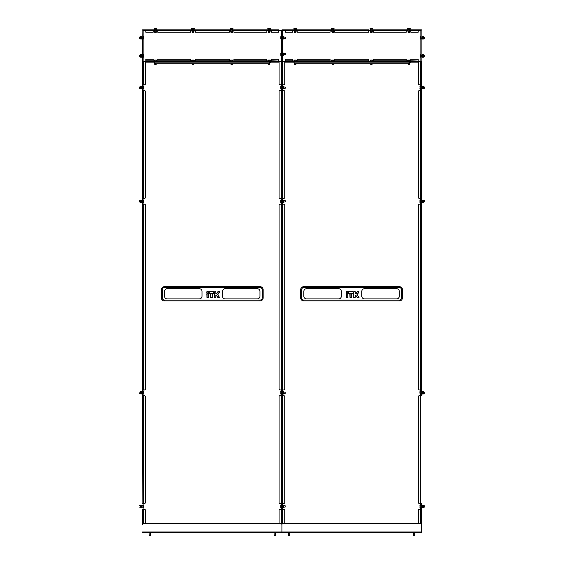 <?xml version="1.0" encoding="UTF-8"?>
<svg xmlns="http://www.w3.org/2000/svg" width="564" height="564" viewBox="0 0 564 564"><rect width="100%" height="100%" fill="white"/><g stroke="black" fill="none" stroke-linecap="round" stroke-linejoin="round"><path stroke-width="0.85" d="M142.593 503.574L143.164 503.574L143.164 395.625L142.593 395.625L142.868 503.574M142.593 389.943L143.164 389.943L143.164 204.147L142.593 204.147L142.593 395.625M142.593 198.472L143.164 198.472L143.164 90.515L142.593 90.515L142.593 204.147M142.593 61.652L142.593 84.833L143.164 84.833L143.164 61.652L142.593 61.652L143.143 61.109L142.593 61.356L143.143 61.109L143.143 57.147M421.223 531.979L421.223 532.712L142.593 532.712L142.593 531.979L281.908 531.979L281.908 532.712L281.908 509.257L281.908 531.979L421.223 531.979L421.223 509.257L421.223 524.753A1.135 1.135 0 0 0 420.088 523.618L283.043 523.618A1.135 1.135 0 0 0 281.908 524.753A1.135 1.135 0 0 0 280.773 523.618L143.728 523.618A1.135 1.135 0 0 0 142.593 524.753L142.593 509.257M217.88 291.673L219.798 291.933L217.803 294.669L219.615 291.687L217.972 291.736L216.435 293.809L215.963 293.696L215.85 291.687L214.376 291.799L214.257 297.58L214.257 291.799L215.85 291.574L216.075 293.696L216.618 293.83L218.064 291.799L216.618 293.83M199.296 288.69L167.254 288.69A2.728 2.728 0 0 0 164.526 291.419L164.526 296.192A2.728 2.728 0 0 0 167.254 298.92L199.296 298.92A2.728 2.728 0 0 0 202.025 296.192L202.025 291.419A2.728 2.728 0 0 0 199.296 288.69M257.247 288.69L225.205 288.69A2.728 2.728 0 0 0 222.477 291.419L222.477 296.192A2.728 2.728 0 0 0 225.205 298.92L257.247 298.92A2.728 2.728 0 0 0 259.976 296.192L259.976 291.419A2.728 2.728 0 0 0 257.247 288.69M260.483 287.612A2.27 2.27 0 0 1 262.253 289.833L262.253 297.785A2.27 2.27 0 0 1 259.976 300.055L164.526 300.055A2.27 2.27 0 0 1 162.256 297.785L162.256 289.833A2.27 2.27 0 0 1 164.018 287.612M145.801 60.813L145.801 59.269L153.182 59.269L153.182 60.813L145.801 60.813L145.801 61.652L146.393 61.927L145.709 61.652M146.393 61.652L153.182 61.652L153.182 60.813M157.73 60.813L157.73 61.652L190.681 61.652L190.681 60.813L157.73 60.813L157.73 59.269L190.681 59.269L190.681 60.813M195.229 60.813L195.229 61.652L229.365 61.652L229.365 60.813L195.229 60.813L195.229 59.269L229.365 59.269L229.365 60.813M233.912 60.813L233.912 61.652L266.864 61.652L266.864 60.813L233.912 60.813L233.912 59.269L266.864 59.269L266.864 60.813M270.424 62.153L278.792 62.153L278.115 61.652L271.411 61.652L271.411 61.088L278.792 61.088L271.411 60.813L271.411 59.269L278.792 59.269L278.792 60.813M278.115 61.652L278.792 61.927M146.393 61.927L154.797 61.927M269.705 61.927L278.115 61.927M145.434 62.153L154.148 62.153M282.592 523.716L282.592 509.257L282.479 523.773L282.479 509.257L281.908 509.257L281.908 503.574L282.479 503.574L282.479 395.625L281.908 395.625L281.908 61.652L281.908 84.833L282.479 84.833L282.479 61.652L281.344 61.652L281.344 84.833L281.908 84.833L281.908 61.652M281.908 90.515L281.908 198.472L282.479 198.472L282.479 90.515L281.344 90.515L281.344 198.472L281.908 198.472L281.908 84.833M281.908 204.147L281.908 389.943L282.479 389.943L282.479 204.147L281.344 204.147L281.344 389.943L281.908 389.943L281.908 198.472M281.633 503.574L281.633 509.257M281.633 389.943L281.633 395.625M281.633 198.472L281.633 204.147M281.633 84.833L281.633 90.515M142.593 84.833L142.593 90.515M142.868 90.515L142.868 84.833M142.868 204.147L142.868 198.472M142.868 395.625L142.868 389.943M269.705 61.652L269.705 63.154L269.021 63.838L155.481 63.838L154.797 63.154L154.797 61.652M213.953 293.167L209.181 293.28L209.181 291.687L213.728 291.687L213.953 293.167L213.728 291.574L209.181 291.574L209.181 293.167L213.728 293.167L213.728 291.799L209.181 291.574M216.435 293.922L215.85 293.696L215.85 291.799L214.489 291.799L214.376 297.468L215.85 297.468L215.963 295.515L216.527 295.451L216.075 295.515L215.85 297.58L214.257 297.58M219.798 291.933L218.064 291.574M214.489 297.355L215.85 297.355L215.85 295.515L216.435 295.289L217.817 297.482L219.615 297.58L217.711 294.739M217.817 297.482L216.618 295.381L217.908 297.418L219.798 297.221M210.548 293.922L212.254 293.922L212.142 297.468L210.661 297.355L210.548 293.922L210.774 297.58L212.367 297.355L212.142 293.922L210.774 293.922L210.774 297.355L212.142 297.58M208.652 297.355L208.652 293.922L208.426 297.468L206.946 297.355L206.946 293.922L208.426 293.696L206.833 293.922L207.066 297.58L208.652 297.355L208.426 293.922L207.066 293.922L207.066 297.355L208.426 297.58M207.066 293.28L208.539 293.167L208.426 291.687L206.946 291.799L207.066 293.28L208.426 293.167L208.426 291.799L207.066 291.799L207.066 293.28M281.344 503.574L281.908 503.574L281.908 395.625L281.344 395.625L281.344 503.574L279.751 503.574L279.067 502.891L279.067 396.302L279.751 395.625L281.224 395.625L281.224 503.574M281.908 531.979L281.908 509.257L281.344 509.257L281.344 523.773M281.344 532.437L281.908 532.437M279.067 389.259L279.067 204.831L279.751 204.147L281.224 204.147L281.224 389.943L279.751 389.943L279.067 389.259M279.067 197.788L279.067 91.199L279.751 90.515L281.224 90.515L281.224 198.472L279.751 198.472L279.067 197.788M279.067 523.618L279.067 509.934L279.751 509.257L281.224 509.257L281.224 523.716M281.224 61.652L281.224 84.833L279.751 84.833L279.067 84.156L279.067 61.652M143.277 523.716L143.277 509.257L143.164 523.773L142.875 509.257M143.277 509.257L144.751 509.257L145.434 509.934L145.434 523.618M145.434 396.302L145.434 502.891L144.751 503.574L143.277 503.574L143.277 395.625L144.751 395.625L145.434 396.302M143.277 395.625L143.277 503.574M145.434 204.831L145.434 389.259L144.751 389.943L143.277 389.943L143.277 204.147L144.751 204.147L145.434 204.831M143.277 204.147L143.277 389.943M145.434 91.199L145.434 197.788L144.751 198.472L143.277 198.472L143.277 90.515L144.751 90.515L145.434 91.199M143.277 90.515L143.277 198.472M145.434 61.652L145.434 84.156L144.751 84.833L143.277 84.833L143.277 61.652M143.164 61.652L143.277 84.833M262.26 287.612L162.242 287.612M357.195 291.673L359.113 291.933L357.118 294.669L358.93 291.687L357.287 291.736L355.75 293.809L355.278 293.696L355.165 291.687L353.684 291.799L353.572 297.58L353.572 291.799L355.165 291.574L355.39 293.696L355.933 293.83L357.379 291.799L355.933 293.83M338.611 288.69L306.569 288.69A2.728 2.728 0 0 0 303.841 291.419L303.841 296.192A2.728 2.728 0 0 0 306.569 298.92L338.611 298.92A2.728 2.728 0 0 0 341.34 296.192L341.34 291.419A2.728 2.728 0 0 0 338.611 288.69M396.562 288.69L364.52 288.69A2.728 2.728 0 0 0 361.792 291.419L361.792 296.192A2.728 2.728 0 0 0 364.52 298.92L396.562 298.92A2.728 2.728 0 0 0 399.291 296.192L399.291 291.419A2.728 2.728 0 0 0 396.562 288.69M399.798 287.612A2.27 2.27 0 0 1 401.568 289.833L401.568 297.785A2.27 2.27 0 0 1 399.291 300.055L303.841 300.055A2.27 2.27 0 0 1 301.571 297.785L301.571 289.833A2.27 2.27 0 0 1 303.333 287.612M285.208 60.813L285.208 59.269L292.589 59.269L292.589 60.813L285.208 60.813L285.701 61.927L285.024 61.652M285.701 61.652L292.589 61.652L292.589 60.813M297.136 60.813L297.136 61.652L330.088 61.652L330.088 60.813L297.136 60.813L297.136 59.269L330.088 59.269L330.088 60.813M334.635 60.813L334.635 61.652L368.771 61.652L368.771 60.813L334.635 60.813L334.635 59.269L368.771 59.269L368.771 60.813M373.319 60.813L373.319 61.652L406.27 61.652L406.27 60.813L373.319 60.813L373.319 59.269L406.27 59.269L406.27 60.813M410.197 62.153L418.107 62.153L417.43 61.652L410.818 61.652L410.818 61.088L418.199 61.088L410.818 60.813L410.818 59.269L418.199 59.269L418.199 60.813M417.43 61.652L418.107 61.927M285.701 61.927L294.112 61.927M409.02 61.927L417.43 61.927M284.749 62.153L293.914 62.153M420.54 395.625L420.54 503.574L419.066 503.574L418.382 502.891L418.382 396.302L419.066 395.625L420.652 395.625L420.652 503.574L420.652 395.625L421.223 395.625L421.223 61.652L421.223 84.833L420.652 84.833L420.652 61.652L420.652 84.833L419.066 84.833L418.382 84.156L418.382 61.652M420.54 90.515L421.223 90.515L421.223 198.472L420.652 198.472L420.652 90.515L420.652 198.472L419.066 198.472L418.382 197.788L418.382 91.199L419.066 90.515L420.54 90.515L420.54 198.472M420.54 204.147L421.223 204.147L421.223 389.943L420.652 389.943L420.652 204.147L420.652 389.943L419.066 389.943L418.382 389.259L418.382 204.831L419.066 204.147L420.54 204.147L420.54 389.943M418.382 523.618L418.382 509.934L419.066 509.257L420.652 509.257L420.652 523.773L420.652 509.257L421.223 509.257L421.223 503.574L420.54 503.574M420.948 503.574L420.948 509.257M420.948 389.943L420.948 395.625M420.948 198.472L420.948 204.147M420.948 84.833L420.948 90.515M281.908 503.574L281.908 509.257M281.908 389.943L281.908 395.625M282.183 90.515L282.183 84.833M282.183 204.147L282.183 198.472M282.183 395.625L282.183 389.943M282.183 509.257L282.183 503.574M409.02 61.652L409.02 63.154L408.336 63.838L294.796 63.838L294.112 63.154L294.112 61.652M353.268 293.167L348.496 293.28L348.496 291.687L353.043 291.687L353.268 293.167L353.043 291.574L348.496 291.574L348.496 293.167L353.043 293.167L353.043 291.799L348.496 291.574M355.75 293.922L355.165 293.696L355.165 291.799L353.804 291.799L353.684 297.468L355.165 297.468L355.278 295.515L355.842 295.451L355.39 295.515L355.165 297.58L353.572 297.58M359.113 291.933L357.379 291.574M353.804 297.355L355.165 297.355L355.165 295.515L355.75 295.289L357.132 297.482L358.93 297.58L357.026 294.739M357.132 297.482L355.933 295.381L357.223 297.418L359.113 297.221M349.863 293.922L351.569 293.922L351.45 297.468L349.976 297.355L349.863 293.922L350.089 297.58L351.682 297.355L351.45 293.922L350.089 293.922L350.089 297.355L351.45 297.58M347.967 297.355L347.741 293.809L347.854 297.355L346.261 297.355L346.261 293.922L347.741 293.809L346.374 293.696L346.148 297.355L347.967 297.355L347.741 293.922L346.374 293.922L346.374 297.355L347.741 297.58M346.374 293.28L347.854 293.167L347.741 291.687L346.261 291.799L346.374 293.28L347.741 293.167L347.741 291.799L346.374 291.799L346.374 293.28M421.223 61.652L420.652 61.652M420.652 532.437L421.223 532.437M282.592 509.257L284.066 509.257L284.749 509.934L284.749 523.618M284.749 396.302L284.749 502.891L284.066 503.574L282.592 503.574L282.592 395.625L284.066 395.625L284.749 396.302M282.592 395.625L282.592 503.574M284.749 204.831L284.749 389.259L284.066 389.943L282.592 389.943L282.592 204.147L284.066 204.147L284.749 204.831M282.592 204.147L282.592 389.943M284.749 91.199L284.749 197.788L284.066 198.472L282.592 198.472L282.592 90.515L284.066 90.515L284.749 91.199M282.592 90.515L282.592 198.472M284.749 61.652L284.749 84.156L284.066 84.833L282.592 84.833L282.592 61.652M282.479 61.652L282.592 84.833M401.575 287.612L301.557 287.612M280.78 86.454L280.724 87.519L280.809 86.377L280.809 86.863L281.633 86.863M285.271 87.11L285.158 88.358L285.271 87.11M281.633 86.377L280.809 86.377M281.633 88.16L280.809 88.16L280.745 87.512L280.78 88.9M281.633 88.971L280.809 88.971L280.809 88.16M280.809 88.492L280.809 88.971M282.712 88.83L282.712 86.525M283.607 88.689L283.607 86.447L282.804 86.447L282.804 88.689M283.699 88.83L283.699 86.525M283.607 87.892L282.804 87.892M283.607 88.908L282.804 88.908M282.804 86.447L283.607 86.447M143.757 88.816L143.757 86.539M143.693 86.581L143.693 88.851L142.868 88.851M139.343 88.358L139.343 86.997L139.343 88.358L140.506 88.358M142.868 86.504L143.693 86.504M142.868 88.774L143.693 88.851M142.868 87.603L143.693 87.603M140.57 88.816L140.57 86.532M140.669 86.616L140.669 88.872L141.472 88.738L141.472 87.54L140.669 87.54M141.571 88.816L141.571 86.532M141.472 87.54L141.472 86.616M141.472 86.475L140.669 86.475M141.472 88.872L140.669 88.872M419.94 86.419L419.976 86.828M424.438 87.075L424.325 88.322L424.438 87.075M420.8 88.456L419.976 88.456L419.976 88.943L420.8 88.943L420.8 86.341L419.976 86.341M420.8 87.159L419.976 87.159M419.976 88.943L419.912 87.808L419.94 88.865M422.429 88.788L422.429 86.496M422.528 86.44L423.331 86.44L423.43 86.976L423.331 88.844L422.528 88.844L422.528 86.581M423.43 88.788L423.43 86.496M423.331 87.505L422.528 87.505M423.331 88.844L422.528 88.844M156.172 60.926L156.172 60.101L156.771 60.101L156.771 60.926L154.148 60.926L154.148 60.101L155.516 60.038L154.183 60.087M156.136 64.451L154.776 64.451L156.136 64.451L156.136 63.838M156.736 60.087L155.516 60.017L156.771 60.101M154.867 60.926L154.867 60.101M154.473 61.991L154.473 62.999M154.571 63.062L154.776 64.451M154.437 63.062L154.148 62.096M232.354 60.926L232.354 60.101L232.946 60.101L232.946 60.926L230.331 60.926L230.331 60.101L231.698 60.038L230.366 60.087M232.319 64.451L230.958 64.451L232.319 64.451L232.319 63.838M232.911 60.087L231.698 60.017L232.946 60.101M231.043 60.926L231.043 60.101M143.757 38.93L143.757 36.653M143.693 36.695L143.693 38.965L142.868 38.965M139.343 38.472L139.343 37.111L139.343 38.472L140.506 38.472M142.868 36.618L143.693 36.618M142.868 38.888L143.693 38.965M142.868 37.718L143.693 37.718M140.57 38.93L140.57 36.646M140.669 36.73L140.669 38.994L141.472 38.853L141.472 37.654L140.669 37.654M141.571 38.93L141.571 36.646M141.472 37.654L141.472 36.73M141.472 36.589L140.669 36.589M141.472 38.994L140.669 38.994M420.258 36.618L420.258 38.965M421.132 37.45L420.307 37.45L420.307 36.864M424.77 37.386L424.77 38.19M424.657 37.309L424.657 38.274M421.132 36.526L420.307 36.526M421.132 38.719L420.307 38.719L420.307 37.45M421.132 39.057L420.307 39.057M423.493 36.801L423.493 38.782M422.429 38.888L422.528 36.526L423.43 36.688L423.43 38.888M422.358 36.801L422.358 38.782M422.528 38.726L423.331 38.726M422.528 37.464L423.331 37.464M422.528 39.057L423.331 39.057M280.837 36.653L280.837 38.93M281.725 38.93L280.9 38.93L280.9 36.646L281.725 36.66L280.9 36.646M285.363 37.499L285.363 38.077M283.41 38.472L285.25 38.472L285.363 37.224M281.725 37.802L280.9 37.802M283.241 38.281L283.241 36.491L282.437 36.491L282.338 37.633L282.437 39.092L282.437 38.599L282.437 39.092L283.241 39.092L283.241 38.281L282.437 38.281M282.437 36.491L282.437 36.984L283.241 36.984L283.241 36.491M283.29 39.015L283.29 36.561M283.241 38.599L283.241 39.092L283.241 38.599M280.844 53.129L280.844 55.406M281.725 54.151L280.9 54.151L280.9 53.192M285.25 54.659L283.41 54.948M281.725 53.079L280.9 53.079M281.725 55.342L280.9 55.342L280.9 54.151M281.725 55.455L280.9 55.455M283.347 53.192L283.241 55.554L282.338 55.342L282.338 53.192M283.41 55.237L283.41 53.298M283.241 53.404L282.437 53.404M283.241 54.687L282.437 54.687M283.241 52.981L282.437 52.981M143.757 57.112L143.757 54.835M143.693 54.877L143.693 57.147L142.868 57.147M139.343 56.654L139.343 55.293L139.343 56.654L140.506 56.654M142.868 54.8L143.693 54.8M142.868 57.07L143.693 57.147M142.868 55.899L143.693 55.899M140.591 57.14L140.591 54.8M140.669 55.032L140.669 57.232L141.472 56.915L141.472 55.032M141.557 57.14L141.557 54.8M141.472 54.708L140.669 54.708M141.472 55.653L140.669 55.653M141.472 57.232L140.669 57.232M420.243 54.835L420.243 57.112L420.243 54.835L421.132 54.8M420.307 57.14L421.132 57.14M424.657 55.293L424.657 56.654L424.657 55.293L423.493 55.293M421.132 55.899L420.307 55.899M421.132 57.07L420.307 57.07M422.45 57.147L422.45 54.8M422.528 55.039L422.528 57.239L423.331 56.908L423.331 55.039M423.409 57.147L423.409 54.8M423.331 54.708L422.528 54.708M423.331 55.646L422.528 55.646M423.331 57.239L422.528 57.239M414.568 535.8L413.56 535.8M413.461 535.687L414.674 535.687M289.572 535.8L288.564 535.8M288.458 535.687L289.677 535.687M275.253 535.8L274.245 535.8M274.146 535.687L275.359 535.687M150.257 535.8L149.248 535.8M149.15 535.687L150.362 535.687M282.712 202.462L282.712 200.157M283.607 202.321L283.607 200.079L282.804 200.079L282.804 202.321M283.699 202.462L283.699 200.157M283.607 201.524L282.804 201.524M283.607 202.539L282.804 202.539M282.804 200.079L283.607 200.079M280.78 200.086L280.724 201.151L280.809 200.008L280.809 200.495L281.633 200.495M285.271 200.742L285.158 201.99L285.271 200.742M281.633 200.008L280.809 200.008M281.633 201.792L280.809 201.792L280.745 201.144L280.78 202.532M281.633 202.61L280.809 202.61L280.809 201.792M280.809 202.123L280.809 202.61M143.757 202.448L143.757 200.171M143.693 200.213L143.693 202.483L142.868 202.483M139.343 201.99L139.343 200.629L139.343 201.99L140.506 201.99M142.868 200.135L143.693 200.135M142.868 202.406L143.693 202.483M142.868 201.235L143.693 201.235M140.57 202.455L140.57 200.164M140.669 200.248L140.669 202.511L141.472 202.37L141.472 201.172L140.669 201.172M141.571 202.455L141.571 200.164M141.472 201.172L141.472 200.248M141.472 200.107L140.669 200.107M141.472 202.511L140.669 202.511M419.94 200.058L419.94 202.497M419.976 202.575L419.976 202.095L419.976 202.575L420.8 202.575L420.8 202.095L419.976 202.095L419.976 200.46M424.438 200.706L424.325 201.954L424.438 200.706M420.8 202.095L420.8 199.98L419.976 199.98M420.8 200.798L419.976 200.798M422.429 202.42L422.429 200.135M422.528 200.079L423.331 200.079L423.43 200.608L423.331 202.476L422.528 202.476L422.528 200.213M423.43 202.42L423.43 200.135M423.331 201.136L422.528 201.136M423.331 202.476L422.528 202.476M281.633 507.713L280.809 507.713L280.745 506.578L280.78 507.635M280.809 507.713L280.809 507.226L281.633 507.226M285.158 505.732L285.158 507.099L285.158 505.732L283.77 505.732M281.633 505.118L280.809 505.118L280.809 505.598M281.633 505.929L280.809 505.929L280.809 505.118M280.78 505.189L280.809 505.929M283.699 505.259L283.699 507.565M282.804 505.4L282.804 507.642L283.607 507.642L283.607 505.4M282.712 505.259L282.712 507.565M282.804 506.197L283.607 506.197M282.804 505.182L283.607 505.182M283.607 507.642L282.804 507.642M143.757 507.551L143.757 505.274M142.868 505.316L143.693 505.316L143.693 507.508M142.868 506.493L143.693 506.493M142.868 507.586L143.693 507.586M142.868 505.245L143.693 505.245M141.571 505.274L141.571 507.558M141.472 507.473L141.472 505.217L140.669 505.351L140.669 506.557L141.472 506.557M140.57 505.274L140.57 507.558M140.669 506.557L140.669 507.473M140.669 507.614L141.472 507.614M140.669 505.217L141.472 505.217M419.976 507.269L419.94 507.671M424.325 505.767L424.325 507.128L424.325 505.767L423.493 505.767M419.976 507.748L420.8 507.748L420.8 505.154L419.976 505.154L419.976 505.633L419.976 505.154M420.8 505.633L419.976 505.633L419.912 506.282L419.94 505.224M420.8 506.93L419.976 506.93M423.43 505.302L423.43 507.593M423.331 507.649L422.528 507.649L422.429 507.121L422.528 505.245L423.331 505.245L423.331 507.508M422.429 505.302L422.429 507.593M422.528 506.585L423.331 506.585M422.528 505.245L423.331 505.245M283.699 391.627L283.699 393.933M282.804 391.769L282.804 394.01L283.607 394.01L283.607 391.769M282.712 391.627L282.712 393.933M282.804 392.565L283.607 392.565M282.804 391.55L283.607 391.55M283.607 394.01L282.804 394.01M281.633 394.081L280.809 394.081L280.745 392.946L280.78 394.003M280.809 394.081L280.809 393.594L281.633 393.594M285.158 392.1L285.158 393.46L285.158 392.1L283.77 392.1M281.633 391.479L280.809 391.479L280.809 391.966M281.633 392.297L280.809 392.297L280.809 391.479M280.78 391.557L280.809 392.297M143.757 393.919L143.757 391.642M142.868 391.684L143.693 391.684L143.693 393.876M142.868 392.854L143.693 392.854M142.868 393.954L143.693 393.954M142.868 391.606L143.693 391.606M141.571 391.642L141.571 393.926M141.472 393.841L141.472 391.578L140.669 391.719L140.669 392.918L141.472 392.918M140.57 391.642L140.57 393.926M140.669 392.918L140.669 393.841M140.669 393.982L141.472 393.982M140.669 391.578L141.472 391.578M419.976 393.63L419.94 394.039M424.325 392.135L424.325 393.496L424.325 392.135L423.493 392.135M419.976 394.109L420.8 394.109L420.8 391.515L419.976 391.515L419.976 391.994L419.976 391.515M420.8 391.994L419.976 391.994L419.912 392.643L419.94 391.592M420.8 393.291L419.976 393.291M423.43 391.67L423.43 393.954M423.331 394.017L422.528 394.017L422.429 393.482L422.528 391.613L423.331 391.613L423.331 393.876M422.429 391.67L422.429 393.954M422.528 392.953L423.331 392.953M422.528 391.613L423.331 391.613M269.571 62.893L270.424 62.893L270.424 62.096L269.571 62.096M269.705 63.062L270.1 63.062M269.853 60.926L269.853 60.101L270.445 60.101L270.445 60.926L267.829 60.926L267.829 60.101L269.197 60.038L267.865 60.087M269.818 64.451L268.457 64.451L269.818 64.451L269.818 63.062M270.41 60.087L269.197 60.017L270.445 60.101M268.542 60.926L268.542 60.101M193.671 60.926L193.671 60.101L194.27 60.101L194.27 60.926L191.647 60.926L191.647 60.101L193.015 60.038L191.682 60.087M193.635 64.451L192.275 64.451L193.635 64.451L193.635 63.838M194.235 60.087L193.015 60.017L194.27 60.101M192.366 60.926L192.366 60.101M409.02 62.971L410.197 62.893L410.197 62.096L409.02 62.019M409.02 63.062L409.873 63.062M409.344 62.893L409.344 62.096M294.112 63.013L293.914 62.096M409.619 60.926L409.619 60.101L410.218 60.101L410.218 60.926L407.596 60.926L407.596 60.101L408.963 60.038L407.631 60.087M409.591 64.451L408.223 64.451L409.591 64.451L409.591 63.062M410.183 60.087L408.963 60.017L410.218 60.101M408.315 60.926L408.315 60.101M372.12 60.926L372.12 60.101L372.719 60.101L372.719 60.926L370.097 60.926L370.097 60.101L371.464 60.038L370.132 60.087M372.092 64.451L370.724 64.451L372.092 64.451L372.092 63.838M372.684 60.087L371.464 60.017L372.719 60.101M370.816 60.926L370.816 60.101M333.444 60.926L333.444 60.101L334.036 60.101L334.036 60.926L331.413 60.926L331.413 60.101L332.788 60.038L331.449 60.087M333.409 64.451L332.041 64.451L333.409 64.451L333.409 63.838M334.001 60.087L332.781 60.017L334.036 60.101M332.133 60.926L332.133 60.101M295.945 60.926L295.945 60.101L296.537 60.101L296.537 60.926L293.914 60.926L293.914 60.101L295.289 60.038L293.95 60.087M295.91 64.451L294.542 64.451L295.91 64.451L295.91 63.838M296.502 60.087L295.282 60.017L296.537 60.101M294.634 60.926L294.634 60.101M410.183 28.27L407.631 28.27M409.619 29.109L407.596 29.109L407.596 28.285L410.218 28.285L410.218 29.109L409.619 29.109L409.619 28.285L410.218 28.285M409.591 32.634L408.223 32.634L409.591 32.634L409.591 31.246M408.315 29.109L408.315 28.285M407.617 30.273L407.835 31.182L410.197 31.076L409.979 30.174L407.835 30.174M407.941 31.246L409.873 31.246M409.344 31.076L409.344 30.273M408.054 31.076L408.054 30.273M372.684 28.27L370.132 28.27M372.12 29.109L370.097 29.109L370.097 28.285L372.719 28.285L372.719 29.109L372.12 29.109L372.12 28.285L372.719 28.285M372.092 32.634L370.724 32.634L372.092 32.634L372.092 31.246M370.816 29.109L370.816 28.285M370.118 30.273L370.336 31.182L372.698 31.076L372.48 30.174L370.336 30.174M370.442 31.246L372.374 31.246M371.845 31.076L371.845 30.273M370.555 31.076L370.555 30.273M334.001 28.27L331.449 28.27M333.444 29.109L331.413 29.109L331.413 28.285L334.036 28.285L334.036 29.109L333.444 29.109L333.444 28.285L334.036 28.285M333.409 32.634L332.041 32.634L333.409 32.634L333.409 31.246M332.133 29.109L332.133 28.285M331.738 30.174L334.036 30.273L333.712 31.182M331.836 31.246L334.036 31.083L333.373 31.076L333.373 30.273M331.702 31.246L332.062 30.273M331.702 30.111L331.738 31.182M332.062 31.076L333.373 31.076M296.502 28.27L293.95 28.27M295.945 29.109L293.914 29.109L293.914 28.285L296.537 28.285L296.537 29.109L295.945 29.109L295.945 28.285L296.537 28.285M295.91 32.634L294.542 32.634L295.91 32.634L295.91 31.246M294.634 29.109L294.634 28.285M294.239 30.174L296.537 30.273L296.213 31.182M294.337 31.246L296.537 31.083L295.874 31.076L295.874 30.273M294.204 31.246L294.563 30.273M294.204 30.111L294.239 31.182M294.563 31.076L295.874 31.076M270.41 28.27L267.865 28.27M269.853 29.109L267.829 29.109L267.829 28.285L270.445 28.285L270.445 29.109L269.853 29.109L269.853 28.285L270.445 28.285M269.818 32.634L268.457 32.634L269.818 32.634L269.818 31.246M268.542 29.109L268.542 28.285M267.844 30.273L268.062 31.182L270.424 31.076L270.205 30.174L268.062 30.174M268.175 31.246L270.1 31.246M269.571 31.076L269.571 30.273M268.281 31.076L268.281 30.273M232.911 28.27L230.366 28.27M232.354 29.109L230.331 29.109L230.331 28.285L232.946 28.285L232.946 29.109L232.354 29.109L232.354 28.285L232.946 28.285M232.319 32.634L230.958 32.634L232.319 32.634L232.319 31.246M231.043 29.109L231.043 28.285M230.345 30.273L230.563 31.182L232.925 31.076L232.706 30.174L230.563 30.174M230.676 31.246L232.601 31.246M232.072 31.076L232.072 30.273M230.782 31.076L230.782 30.273M194.235 28.27L191.682 28.27M193.671 29.109L191.647 29.109L191.647 28.285L194.27 28.285L194.27 29.109L193.671 29.109L193.671 28.285L194.27 28.285M193.635 32.634L192.275 32.634L193.635 32.634L193.635 31.246M192.366 29.109L192.366 28.285M191.971 30.174L194.27 30.273L193.946 31.182M192.07 31.246L194.263 31.083L193.607 31.076L193.607 30.273M191.936 31.246L192.296 30.273M191.936 30.111L191.971 31.182M192.296 31.076L193.607 31.076M154.473 30.174L156.771 30.273L156.447 31.182M154.571 31.246L156.764 31.083L156.108 31.076L156.108 30.273M154.437 31.246L154.797 30.273M154.437 30.111L154.473 31.182M154.797 31.076L156.108 31.076M156.736 28.27L154.183 28.27M156.172 29.109L154.148 29.109L154.148 28.285L156.771 28.285L156.771 29.109L156.172 29.109L156.172 28.285L156.771 28.285M156.136 32.634L154.776 32.634L156.136 32.634L156.136 31.246M154.867 29.109L154.867 28.285M282.275 30.132L282.275 61.356L282.543 30.378L282 30.111L285.208 30.111M282.275 61.356L282.543 55.554M410.818 60.813L418.199 61.088L418.199 61.652L282.19 61.652M285.208 61.088L292.589 61.088L285.208 61.088M297.136 61.088L330.088 61.088L297.136 61.088M334.635 61.088L368.771 61.088L334.635 61.088M373.319 61.088L406.27 61.088L373.319 61.088M285.208 61.384L278.792 61.384M271.411 60.813L282 61.652L282 30.132L281.457 30.378L282 30.111L281.457 30.378L281.457 36.646M297.136 61.384L292.589 61.384M334.635 61.384L330.088 61.384M373.319 61.384L368.771 61.384M410.818 61.384L406.27 61.384M418.199 30.111L421.407 30.111L420.857 30.378L420.857 61.109L421.407 61.652L418.107 61.652M418.199 61.109L421.407 61.384L418.199 61.384M418.199 32.226L410.818 32.226L410.818 30.675L418.199 30.675L418.199 32.226M406.27 32.226L373.319 32.226L373.319 30.675L406.27 30.675L406.27 32.226M368.771 32.226L334.635 32.226L334.635 30.675L368.771 30.675L368.771 32.226M330.088 32.226L297.136 32.226L297.136 30.675L330.088 30.675L330.088 32.226M292.589 32.226L285.208 32.226L285.208 30.675L292.589 30.675L292.589 32.226M418.199 30.675L410.818 30.675M406.27 30.675L373.319 30.675M368.771 30.675L334.635 30.675M330.088 30.675L297.136 30.675M292.589 30.675L285.208 30.675M282.543 36.491L282.543 30.378L282 29.836L285.208 29.836L285.208 30.407L292.589 30.407L292.589 29.836L330.088 29.836L297.136 29.836L297.136 30.407L330.088 30.407L330.088 29.836L368.771 29.836L334.635 29.836L334.635 30.407L406.27 29.836L373.319 29.836L373.319 30.407L406.27 30.407L406.27 29.836L418.199 29.836L410.818 29.836L410.818 30.407L418.199 30.407L418.199 29.836L421.407 29.836L420.857 30.378L420.857 36.526M406.27 30.111L410.818 30.111M368.771 30.111L373.319 30.111M330.088 30.111L334.635 30.111M292.589 30.111L297.136 30.111M285.208 29.836L292.589 29.836L285.208 29.836M421.132 61.356L421.132 30.132M142.868 61.356L143.143 30.378L142.593 30.111L145.801 30.111M142.868 30.132L142.593 61.356L145.801 61.384M145.801 61.088L153.182 61.088L145.801 61.088M157.73 61.088L190.681 61.088L157.73 61.088M195.229 61.088L229.365 61.088L195.229 61.088M233.912 61.088L266.864 61.088L233.912 61.088M142.875 61.652L278.792 61.652M157.73 61.384L153.182 61.384M195.229 61.384L190.681 61.384M233.912 61.384L229.365 61.384M271.411 61.384L266.864 61.384M282 61.652L281.457 61.109L278.792 61.109M278.792 32.226L271.411 32.226L271.411 30.675L278.792 30.675L278.792 32.226M266.864 32.226L233.912 32.226L233.912 30.675L266.864 30.675L266.864 32.226M229.365 32.226L195.229 32.226L195.229 30.675L229.365 30.675L229.365 32.226M190.681 32.226L157.73 32.226L157.73 30.675L190.681 30.675L190.681 32.226M153.182 32.226L145.801 32.226L145.801 30.675L153.182 30.675L153.182 32.226M278.792 30.675L271.411 30.675M266.864 30.675L233.912 30.675M229.365 30.675L195.229 30.675M190.681 30.675L157.73 30.675M153.182 30.675L145.801 30.675M143.143 36.618L143.143 30.378L142.593 29.836L145.801 29.836L145.801 30.407L153.182 30.407L153.182 29.836L190.681 29.836L157.73 29.836L157.73 30.407L190.681 30.407L190.681 29.836L229.365 29.836L195.229 29.836L195.229 30.407L229.365 30.407L229.365 29.836L266.864 29.836L233.912 29.836L233.912 30.407L266.864 30.407L266.864 29.836L278.792 29.836L271.411 29.836L271.411 30.407L278.792 30.111M266.864 30.111L271.411 30.111M229.365 30.111L233.912 30.111M190.681 30.111L195.229 30.111M153.182 30.111L157.73 30.111M145.801 29.836L153.182 29.836L145.801 29.836M281.725 61.356L281.725 30.132M208.652 293.167L208.652 291.799L207.066 291.574M208.426 293.393L207.066 293.393M206.833 293.167L206.833 291.799M213.728 293.393L209.181 293.393M208.955 293.167L208.955 291.799M210.774 293.696L212.142 293.696M212.367 293.922L212.367 297.355M164.526 286.646A3.18 3.18 0 0 0 161.346 289.833L161.346 297.785A3.18 3.18 0 0 0 164.526 300.964L259.976 300.964A3.18 3.18 0 0 0 263.162 297.785L263.162 289.833A3.18 3.18 0 0 0 259.976 286.646L164.526 286.646L164.526 287.555M143.094 509.257L143.094 507.586M143.094 505.245L143.094 503.574M143.094 395.625L143.094 393.954M143.094 391.606L143.094 389.943M143.094 204.147L143.094 202.483M143.094 200.135L143.094 198.472M143.094 90.515L143.094 88.851M143.094 86.504L143.094 84.833M281.408 84.833L281.408 86.377M281.408 88.971L281.408 90.515M281.408 198.472L281.408 200.008M281.408 202.61L281.408 204.147M281.408 389.943L281.408 391.479M281.408 394.081L281.408 395.625M281.408 503.574L281.408 505.118M281.408 507.713L281.408 509.257M269.705 62.153L154.797 62.153M161.346 289.833L162.256 289.833M161.346 297.785L162.256 297.785M259.976 287.555L259.976 286.646M164.526 300.964L164.526 300.055M262.253 289.833L263.162 289.833M259.976 300.964L259.976 300.055M262.253 297.785L263.162 297.785M218 297.58L219.615 297.58M217.711 294.471L219.615 291.574M347.967 293.167L347.967 291.799L346.374 291.574M347.741 293.393L346.374 293.393M346.148 293.167L346.148 291.799M353.043 293.393L348.496 293.393M348.27 293.167L348.27 291.799M350.089 293.696L351.45 293.696M351.682 293.922L351.682 297.355M303.841 286.646A3.18 3.18 0 0 0 300.661 289.833L300.661 297.785A3.18 3.18 0 0 0 303.841 300.964L399.291 300.964A3.18 3.18 0 0 0 402.477 297.785L402.477 289.833A3.18 3.18 0 0 0 399.291 286.646L303.841 286.646L303.841 287.555M282.409 509.257L282.409 507.099M282.409 505.732L282.409 503.574M282.409 395.625L282.409 393.46M282.409 392.1L282.409 389.943M282.409 204.147L282.409 201.99M282.409 200.629L282.409 198.472M282.409 90.515L282.409 88.358M282.409 86.997L282.409 84.833M420.723 84.833L420.723 86.341M420.723 88.943L420.723 90.515M420.723 198.472L420.723 199.98M420.723 202.575L420.723 204.147M420.723 389.943L420.723 391.515M420.723 394.109L420.723 395.625M420.723 503.574L420.723 505.154M420.723 507.748L420.723 509.257M409.02 62.153L294.112 62.153M300.661 289.833L301.571 289.833M300.661 297.785L301.571 297.785M399.291 287.555L399.291 286.646M303.841 300.964L303.841 300.055M401.568 289.833L402.477 289.833M399.291 300.964L399.291 300.055M401.568 297.785L402.477 297.785M357.315 297.58L358.93 297.58M357.026 294.471L358.93 291.574M420.54 509.257L420.54 523.716M420.54 61.652L420.54 84.833M420.948 86.962L420.8 88.414M156.228 60.926L154.776 61.384M232.41 60.926L230.958 61.384M420.948 200.594L420.8 202.046M420.8 505.675L420.948 507.128M420.8 392.043L420.948 393.496M269.909 60.926L268.457 61.384M193.727 60.926L192.275 61.384M409.675 60.926L408.223 61.384M372.177 60.926L370.724 61.384M333.5 60.926L332.041 61.384M296.001 60.926L294.542 61.384M409.675 29.109L408.223 29.201L408.223 29.836M372.177 29.109L370.724 29.201L370.724 29.836M333.5 29.109L332.041 29.201L332.041 29.836M296.001 29.109L294.542 29.201L294.542 29.836M269.909 29.109L268.457 29.201L268.457 29.836M232.41 29.109L230.958 29.201L230.958 29.836M193.727 29.109L192.275 29.201L192.275 29.836M156.228 29.109L154.776 29.201L154.776 29.836M282.543 39.092L282.543 52.981M410.818 61.109L409.591 61.109M408.223 61.109L406.27 61.109M373.319 61.109L372.092 61.109M370.724 61.109L368.771 61.109M334.635 61.109L333.409 61.109M332.041 61.109L330.088 61.109M297.136 61.109L295.91 61.109M294.542 61.109L292.589 61.109M285.208 61.109L282.543 61.109M420.857 61.109L420.857 57.14M420.857 54.8L420.857 39.057M282.543 30.378L285.208 30.378M292.589 30.378L293.914 30.378M296.537 30.378L297.136 30.378M330.088 30.378L331.413 30.378M334.036 30.378L334.635 30.378M368.771 30.378L370.118 30.378M372.698 30.378L373.319 30.378M406.27 30.378L407.617 30.378M410.197 30.378L410.818 30.378M418.199 30.378L420.857 30.378M143.143 38.965L143.143 54.8M271.411 61.109L269.818 61.109M268.457 61.109L266.864 61.109M233.912 61.109L232.319 61.109M230.958 61.109L229.365 61.109M195.229 61.109L193.635 61.109M192.275 61.109L190.681 61.109M157.73 61.109L156.136 61.109M154.776 61.109L153.182 61.109M145.801 61.109L143.143 61.109M281.457 61.109L281.457 55.455M281.457 53.079L281.457 38.93M143.143 30.378L145.801 30.378M153.182 30.378L154.148 30.378M156.771 30.378L157.73 30.378M190.681 30.378L191.647 30.378M194.27 30.378L195.229 30.378M229.365 30.378L230.345 30.378M232.925 30.378L233.912 30.378M266.864 30.378L267.844 30.378M270.424 30.378L271.411 30.378M278.792 30.378L281.457 30.378M282.183 86.997L282.634 86.997M283.77 86.997L285.158 86.997M282.183 88.358L282.634 88.358M283.77 88.358L285.158 88.358M142.593 86.997L141.642 86.997M140.506 86.997L139.343 86.997M142.593 88.358L141.642 88.358M421.223 86.962L422.358 86.962M423.493 86.962L424.325 86.962M421.223 88.322L422.358 88.322M423.493 88.322L424.325 88.322M156.136 61.018L156.136 61.384M230.958 63.838L230.958 64.451M232.319 61.018L232.319 61.384M142.593 37.111L141.642 37.111M140.506 37.111L139.343 37.111M142.593 38.472L141.642 38.472M424.77 37.224L423.493 37.111M421.407 37.111L422.358 37.111M421.407 38.472L422.358 38.472M423.493 38.472L424.77 38.359M283.41 37.111L285.25 37.111M283.41 53.587L285.25 53.587M142.593 55.293L141.642 55.293M140.506 55.293L139.343 55.293M142.593 56.654L141.642 56.654M421.407 56.654L422.358 56.654M423.493 56.654L424.657 56.654M421.407 55.293L422.358 55.293M413.497 535.8L413.384 532.712M414.744 532.712L414.632 535.8M288.5 535.8L288.387 532.712M289.748 532.712L289.635 535.8M274.182 535.8L274.069 532.712M275.429 532.712L275.317 535.8M149.185 535.8L149.072 532.712M150.433 532.712L150.32 535.8M282.183 200.629L282.634 200.629M283.77 200.629L285.158 200.629M282.183 201.99L282.634 201.99M283.77 201.99L285.158 201.99M142.593 200.629L141.642 200.629M140.506 200.629L139.343 200.629M142.593 201.99L141.642 201.99M421.223 200.594L422.358 200.594M423.493 200.594L424.325 200.594M421.223 201.954L422.358 201.954M423.493 201.954L424.325 201.954M282.183 507.099L282.634 507.099M283.77 507.099L285.158 507.099M282.183 505.732L282.634 505.732M142.593 507.099L141.642 507.099M140.506 507.099L139.343 507.099M142.593 505.732L141.642 505.732M140.506 505.732L139.343 505.732M421.223 507.128L422.358 507.128M423.493 507.128L424.325 507.128M421.223 505.767L422.358 505.767M282.183 393.46L282.634 393.46M283.77 393.46L285.158 393.46M282.183 392.1L282.634 392.1M142.593 393.46L141.642 393.46M140.506 393.46L139.343 393.46M142.593 392.1L141.642 392.1M140.506 392.1L139.343 392.1M421.223 393.496L422.358 393.496M423.493 393.496L424.325 393.496M421.223 392.135L422.358 392.135M268.457 63.838L268.457 64.451M269.818 61.018L269.818 61.384M192.275 63.838L192.275 64.451M193.635 61.018L193.635 61.384M408.223 63.838L408.223 64.451M409.591 61.018L409.591 61.384M370.724 63.838L370.724 64.451M372.092 61.018L372.092 61.384M332.041 63.838L332.041 64.451M333.409 61.018L333.409 61.384M294.542 63.584L294.542 64.451M295.91 61.018L295.91 61.384M408.223 31.246L408.223 32.634M409.591 29.201L409.591 29.836M370.724 31.246L370.724 32.634M372.092 29.201L372.092 29.836M332.041 31.246L332.041 32.634M333.409 29.201L333.409 29.836M294.542 31.246L294.542 32.634M295.91 29.201L295.91 29.836M268.457 31.246L268.457 32.634M269.818 29.201L269.818 29.836M230.958 31.246L230.958 32.634M232.319 29.201L232.319 29.836M192.275 31.246L192.275 32.634M193.635 29.201L193.635 29.836M154.776 31.246L154.776 32.634M156.136 29.201L156.136 29.836"/></g></svg>
